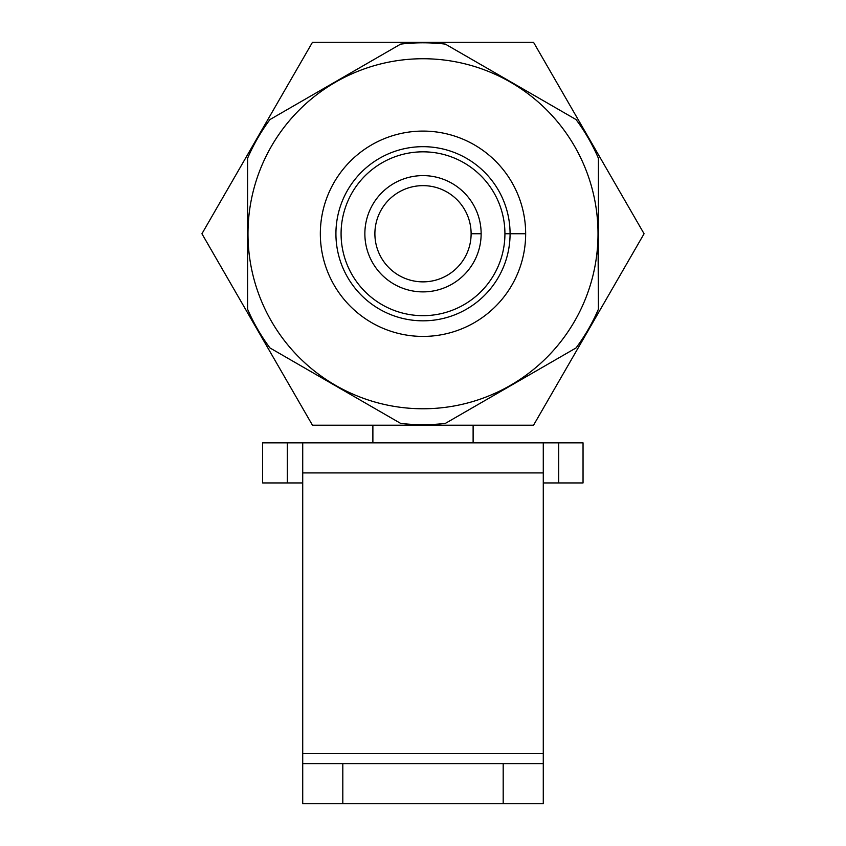 <?xml version="1.0" encoding="UTF-8"?>
<svg xmlns="http://www.w3.org/2000/svg" width="846" height="846" viewBox="0 0 846 846"><rect width="100%" height="100%" fill="white"/><g stroke="black" fill="none" stroke-linecap="round" stroke-linejoin="round"><path stroke-width="1.27" d="M503.19 803.7L503.19 763.61L543.28 763.61L543.28 803.7L302.72 803.7L302.72 763.61L342.81 763.61L342.81 803.7M503.19 763.61L342.81 763.61M543.28 482.939L583.042 482.939L583.042 442.849L543.28 442.849L543.28 763.61M543.28 442.849L302.72 442.849L302.72 763.61M302.72 442.849L262.62 442.849L262.62 482.939L302.72 482.939M312.46 42.3L533.54 42.3L644.07 233.75L533.54 425.21L312.46 425.21L201.93 233.75L312.46 42.3L533.54 42.3L644.07 233.75L533.54 425.21L312.46 425.21L201.93 233.75L312.46 42.3L533.54 42.3L644.07 233.75L533.54 425.21L312.46 425.21L201.93 233.75L312.46 42.3M247.582 158.308A190.953 190.953 0 0 1 269.959 119.561L400.634 44.119A190.953 190.953 0 0 1 445.366 44.119L576.041 119.561A190.953 190.953 0 0 1 598.418 158.308L598.418 309.202A190.953 190.953 0 0 1 576.041 347.939L445.366 423.391A190.953 190.953 0 0 1 400.634 423.391L269.959 347.939A190.953 190.953 0 0 1 247.582 309.202L247.582 158.308A190.953 190.953 0 0 1 269.959 119.561L400.634 44.119A190.953 190.953 0 0 1 445.366 44.119L576.041 119.561A190.953 190.953 0 0 1 598.418 158.308L598.418 309.202L598.418 158.308A190.953 190.953 0 0 0 576.041 119.561L445.366 44.119A190.953 190.953 0 0 0 400.634 44.119L269.959 119.561A190.953 190.953 0 0 0 247.582 158.308L247.582 309.202A190.953 190.953 0 0 0 269.959 347.939A190.953 190.953 0 0 1 247.582 309.202L247.582 158.308M471.116 233.75A48.116 48.116 0 0 1 398.942 275.415A48.116 48.116 0 0 1 398.942 192.084A48.116 48.116 0 0 1 471.116 233.75A48.116 48.116 0 0 1 398.942 275.415A48.116 48.116 0 0 1 398.942 192.084A48.116 48.116 0 0 1 471.116 233.75L481.141 233.75A58.141 58.141 0 0 1 393.929 284.097A58.141 58.141 0 0 1 393.929 183.402A58.141 58.141 0 0 1 481.141 233.75A58.141 58.141 0 0 1 393.929 284.097A58.141 58.141 0 0 1 393.929 183.402A58.141 58.141 0 0 1 481.141 233.75A58.141 58.141 0 0 1 393.929 284.097A58.141 58.141 0 0 1 393.929 183.402A58.141 58.141 0 0 1 481.141 233.75L471.116 233.75A48.116 48.116 0 0 1 398.942 275.415A48.116 48.116 0 0 1 398.942 192.084A48.116 48.116 0 0 1 471.116 233.75M504.925 233.75A81.925 81.925 0 0 1 382.043 304.697A81.925 81.925 0 0 1 382.043 162.802A81.925 81.925 0 0 1 504.925 233.75A81.925 81.925 0 0 1 382.043 304.697A81.925 81.925 0 0 1 382.043 162.802A81.925 81.925 0 0 1 504.925 233.75L510.075 233.75A87.075 87.075 0 0 1 379.463 309.16A87.075 87.075 0 0 1 379.463 158.339A87.075 87.075 0 0 1 510.075 233.75A87.075 87.075 0 0 1 379.463 309.16A87.075 87.075 0 0 1 379.463 158.339A87.075 87.075 0 0 1 510.075 233.75L525.662 233.75A102.662 102.662 0 0 1 371.669 322.664A102.662 102.662 0 0 1 371.669 144.846A102.662 102.662 0 0 1 525.662 233.75A102.662 102.662 0 0 1 371.669 322.664A102.662 102.662 0 0 1 371.669 144.846A102.662 102.662 0 0 1 525.662 233.75A102.662 102.662 0 0 1 371.669 322.664A102.662 102.662 0 0 1 371.669 144.846A102.662 102.662 0 0 1 525.662 233.75L510.075 233.75A87.075 87.075 0 0 1 379.463 309.16A87.075 87.075 0 0 1 379.463 158.339A87.075 87.075 0 0 1 510.075 233.75L504.925 233.75A81.925 81.925 0 0 1 382.043 304.697A81.925 81.925 0 0 1 382.043 162.802A81.925 81.925 0 0 1 504.925 233.75M598.016 233.75A175.016 175.016 0 0 1 335.492 385.321A175.016 175.016 0 0 1 335.492 82.189A175.016 175.016 0 0 1 598.016 233.75A175.016 175.016 0 0 1 335.492 385.321A175.016 175.016 0 0 1 335.492 82.189A175.016 175.016 0 0 1 598.016 233.75L598.418 309.202A190.953 190.953 0 0 1 576.041 347.939L445.366 423.391A190.953 190.953 0 0 1 400.634 423.391L269.959 347.939L400.634 423.391A190.953 190.953 0 0 0 445.366 423.391L576.041 347.939A190.953 190.953 0 0 0 598.418 309.202L598.016 233.75A175.016 175.016 0 0 1 335.492 385.321A175.016 175.016 0 0 1 335.492 82.189A175.016 175.016 0 0 1 598.016 233.75M372.885 442.849L372.885 425.21M478.032 404.525L445.366 423.391L478.032 404.525M543.28 753.585L302.72 753.585M543.28 472.914L302.72 472.914M287.291 482.939L287.291 442.849M558.709 442.849L558.709 482.939M583.042 442.849L583.042 482.939M473.115 442.849L473.115 425.21"/></g></svg>

